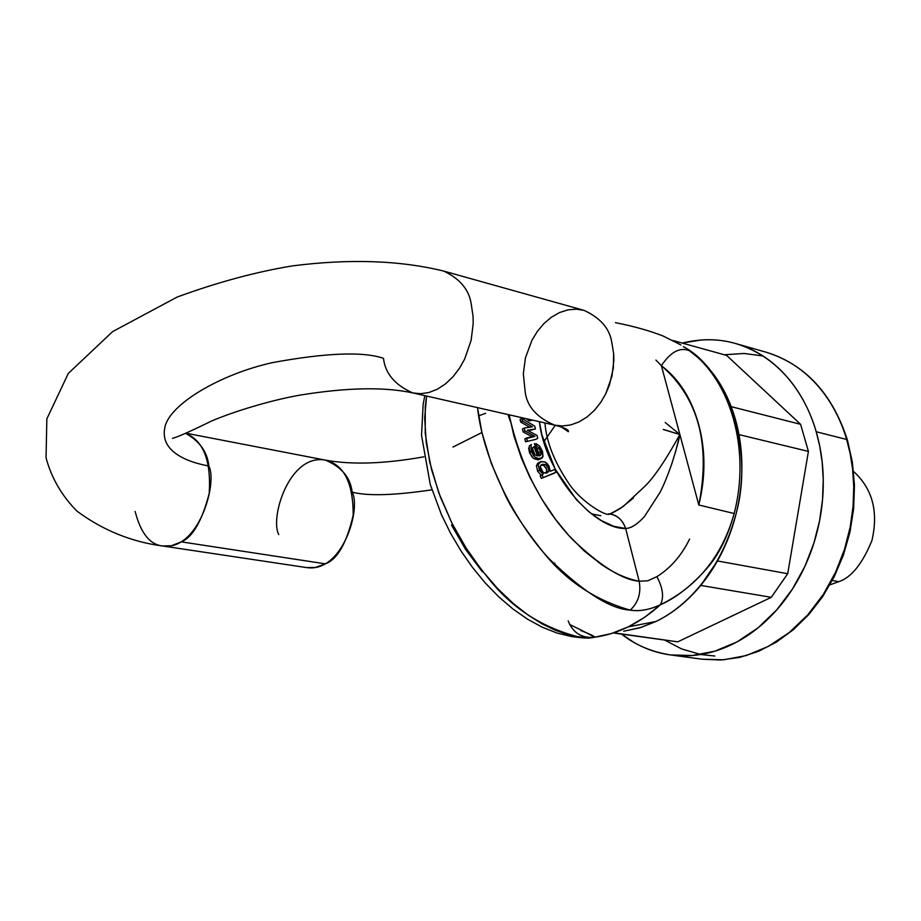 <?xml version="1.0" encoding="UTF-8"?>
<svg xmlns="http://www.w3.org/2000/svg" width="921" height="921" viewBox="0 0 921 921"><rect width="100%" height="100%" fill="white"/><g stroke="black" fill="none" stroke-linecap="round" stroke-linejoin="round"><path stroke-width="1.38" d="M714.857 656.028L700.685 654.509M621.64 634.143L633.429 642.087C647.935 650.571 663.592 655.142 680.423 655.787C697.266 656.397 714.005 652.839 730.606 645.126C747.23 637.367 762.346 625.9 775.977 610.738C789.573 595.519 800.487 577.789 808.707 557.539C816.869 537.265 821.613 516.174 822.937 494.278C824.203 472.381 821.958 451.543 816.213 431.765C810.434 412.032 801.707 394.959 790.057 380.546C778.383 366.178 764.821 355.518 749.36 348.564C733.922 341.645 717.85 338.79 701.146 339.987L682.162 343.061M808.419 451.417L787.708 573.714L771.268 597.326L677.741 641.845L615.124 632.98L677.741 641.845L771.268 597.326L787.708 573.714L717.459 560.958L700.708 585.411L771.268 597.326L700.708 585.411L717.436 560.958L787.708 573.714L808.419 451.417L800.591 424.316L808.419 451.417L738.964 434.597L808.419 451.417M726.611 355.402L800.591 424.316L731.193 406.656L800.591 424.316L726.611 355.402L672.871 340.482L726.611 355.402M682.219 343.073C701.111 338.514 718.898 338.663 735.568 343.51C783.587 357.947 807.349 400.405 816.213 431.765L819.667 445.856L822.142 461.812L823.259 479.691L822.557 499.435L819.575 520.814L813.807 543.378L804.862 566.415L792.497 588.956L776.771 609.84L758.041 627.846L737.03 641.902L714.731 651.216L692.235 655.51L670.58 654.946C651.377 651.861 635.076 644.93 621.675 634.143M816.213 431.765L846.641 439.455C837.742 408.521 814.026 366.593 766.168 352.213C814.026 366.593 837.742 408.521 846.641 439.455L816.213 431.765M737.364 344.028L766.168 352.213C805.391 364.497 832.492 393.82 847.458 440.18L846.641 439.455L847.458 440.203L852.374 462.238L854.458 485.298L853.64 508.818L849.933 532.257L843.417 555.052L834.253 576.661L822.672 596.601L808.949 614.399L793.407 629.665L776.426 642.075L758.397 651.377L739.713 657.387L720.809 660.012L702.113 659.206L723.676 659.793L746.079 655.602L768.264 646.438L789.147 632.623L807.752 614.906L823.362 594.344L835.612 572.16L844.465 549.469L850.152 527.238L853.088 506.17L853.744 486.714L852.604 469.088L850.106 453.351L846.641 439.455L850.106 453.351L852.604 469.088L853.744 486.714L853.088 506.17L850.152 527.238L844.465 549.469L835.612 572.16L823.362 594.344L807.752 614.906L789.147 632.623L768.264 646.438L746.079 655.602L723.676 659.793L702.113 659.206L671.95 655.13M731.17 406.656L738.941 434.585L731.17 406.656M614.445 633.118L677.741 641.845M838.801 581.658C851.384 577.502 862.436 563.767 871.945 540.443C878.599 511.673 872.475 488.683 853.571 471.471C872.475 488.683 878.599 511.673 871.945 540.443C862.436 563.767 851.384 577.502 838.801 581.658L832.296 580.472L838.801 581.658L829.913 584.847L838.801 581.658M592.652 637.643L571.63 636.561L576.788 636.457L566.565 634.166L555.064 630.137L542.273 623.954L528.263 615.193L513.204 603.439L497.444 588.381L481.51 569.88L466.118 548.064L452.096 523.45L440.307 496.88L431.535 469.572L426.262 442.851L424.673 418.007L426.584 396.053L425.249 406.242L425.226 433.135L429.785 462.411L438.81 492.862L451.958 523.174C458.6 537.91 470.7 556.238 488.245 578.146C511.109 607.273 540.627 626.706 576.788 636.457C585.86 637.896 591.558 638.184 593.907 637.332C617.507 634.212 639.669 623.356 660.38 604.763C649.42 609.84 639.37 611.625 630.229 610.128C594.241 599.824 564.688 579.827 541.583 550.136C523.957 527.721 511.685 509.06 504.777 494.151L491.296 463.378L481.913 432.536L452.971 447.042L481.913 432.536L477.504 407.623C483.444 461.271 516.209 523.968 549.261 558.874C583.281 591.915 610.266 609 630.229 610.128C638.322 602.576 641.292 592.951 639.151 581.232L625.647 528.504L613.904 526.363L601.378 520.63L588.646 511.592L576.327 499.585L555.156 469.065L541.87 434.747L539.384 421.68M687.757 349.439L700.455 359.57L711.91 372.13C722.536 385.669 730.445 401.717 735.649 420.275C740.818 438.857 742.763 458.451 741.486 479.035C740.162 499.631 735.706 519.49 728.108 538.601C720.475 557.677 710.379 574.416 697.819 588.818C685.247 603.163 671.305 614.054 655.994 621.479L639.865 627.811L623.667 631.23M655.913 360.065L661.382 365.672L698.809 504.996C705.693 477.078 705.647 450.219 698.648 424.443C691.567 398.781 679.145 379.187 661.382 365.672L698.809 504.996L734.175 513.515C750.719 449.782 730.802 380.431 689.587 350.774C730.802 380.431 750.719 449.782 734.175 513.515C727.751 536.69 718.668 554.983 706.937 568.384C691.257 585.975 675.738 598.109 660.38 604.763L644.758 617.22L628.237 626.89L655.994 621.479C681.356 609.403 719.163 577.271 736.27 513.055C754.126 448.078 726.75 369.16 683.29 346.63M623.92 631.184L641.016 627.443L655.994 621.479L628.237 626.89L611.176 633.625L593.907 637.332C596.083 637.056 591.731 634.799 580.875 630.563M689.61 539.061C681.448 555.593 670.534 568.119 656.892 576.65L647.808 580.794L639.151 581.232C622.584 579.942 600.296 565.955 572.286 539.269C541.444 506.688 520.4 465.197 509.152 414.807L513.86 435.668L521.493 458.359L529.805 477.216L541.847 499.205L555.674 519.548L568.441 535.101L584.513 551.207L601.183 564.32C614.376 573.311 627.028 578.941 639.151 581.232L625.647 528.504C631.173 528.297 637.459 524.291 644.516 516.462L659.966 492.505C663.247 486.311 667.126 476.974 671.582 464.495C676.164 450.116 678.927 440.134 679.882 434.539L665.204 422.497L679.882 434.539C665.952 459.752 654.405 476.871 645.241 485.92L623.264 506.446L611.337 513.4M529.264 446.052L531.037 445.062C531.302 455.423 534.963 459.752 542.02 458.059L542.987 456.494L539.867 458.888L535.032 457.242L531.256 451.704L531.037 445.062L529.264 446.052L531.21 444.831L529.264 446.052C529.529 456.413 533.19 460.742 540.247 459.049L540.892 458.693M537.415 449.034L539.188 448.043L541.157 454.226L539.073 455.999L534.353 443.634L539.073 455.999L541.157 454.226L540.926 451.163L539.188 448.043L536.908 446.489L535.7 447.169L536.908 446.489L539.188 448.043L537.415 449.034L535.976 447.871L537.415 449.034L539.05 455.953L539.153 452.142M540.5 458.796L538.094 459.878L533.247 458.232L529.471 452.695L528.619 447.997M520.745 422.117L520.089 419.423L521.85 418.422L534.721 426.124L535.423 428.967L528.217 430.095L535.423 428.967L528.355 430.821L535.423 428.967L534.721 426.124L521.85 418.422L522.506 421.104L521.85 418.422L520.089 419.423L520.745 422.117L522.506 421.104L532.373 426.803L522.506 421.104L520.745 422.117L529.656 427.252L520.745 422.117M535.953 439.317L525.534 441.781L524.843 438.914L534.963 436.381L524.901 430.901L524.21 428.058L532.373 426.803L524.21 428.058L522.437 429.059L524.21 428.058L524.901 430.901L523.128 431.903L522.437 429.059L523.128 431.903L524.901 430.901L534.963 436.381L526.605 437.912L527.307 440.791L526.605 437.912L524.843 438.914L525.534 441.781L535.953 439.317L537.714 438.327L537.012 435.449L537.714 438.327L535.953 439.317M532.246 436.876L523.128 431.903L531.486 436.485L533.259 435.495L531.486 436.485L532.246 436.876M531.06 420.609L529.068 420.793L526.582 418.767L531.037 420.621L532.096 420.022M541.26 475.294L537.622 471.276L536.436 465.715L539.269 462.411L537.737 463.263L536.436 465.715L537.622 471.276L541.26 475.294M554.304 473.198L541.433 478.379L540.178 475.881L543.137 474.35L539.407 470.297L537.622 471.276L539.407 470.297L543.137 474.35L541.962 474.902L543.217 477.4L541.962 474.902L540.178 475.881L541.433 478.379L556.077 472.22L541.433 478.379L556.077 472.22L554.707 469.491L556.077 472.22L554.304 473.198M600.803 515.725L591.432 513.849M663.316 429.393L679.882 434.539L675.496 452.038M661.382 365.672C670.649 351.799 680.055 346.837 689.587 350.774C680.055 346.837 670.649 351.799 661.382 365.672C698.36 397.745 710.839 444.187 698.809 504.996L734.175 513.515C722.122 556.134 697.519 586.562 660.38 604.763C664.145 597.556 662.982 588.185 656.892 576.65C662.982 588.185 664.145 597.556 660.38 604.763C649.443 609.806 639.393 611.59 630.229 610.128C638.322 602.576 641.292 592.951 639.151 581.232L647.808 580.794L656.892 576.65M762.956 355.966L744.122 353.468L724.309 354.758M664.962 640.268L681.678 648.948L700.662 654.486M608.459 513.86L609.334 513.895C617.346 515.219 622.78 520.089 625.647 528.504C622.492 519.847 617.139 514.989 609.61 513.918M633.475 498.019L620.524 508.357L611.176 513.458M663.281 429.508L679.882 434.539M539.395 421.68C544.495 470.873 592.215 529.402 625.647 528.504M306.774 567.612L162.649 545.992C198.464 551.265 217.817 483.076 208.86 466.014C207.409 452.038 199.65 441.147 185.57 433.331C203.334 440.537 211.22 460.558 209.217 493.38C201.964 521.113 192.65 537.277 181.253 541.847L325.378 563.836C337.374 559.404 346.641 543.217 353.18 515.288C353.261 482.972 343.994 464.587 325.366 460.12C341.541 466.878 350.475 477.55 352.144 492.159C367.824 496.189 394.418 495.406 431.926 489.822C394.418 495.406 367.824 496.189 352.144 492.159C361.308 508.427 342.739 572.908 306.774 567.612L315.627 567.428L325.378 563.836L181.253 541.847L171.49 545.727L162.649 545.992C149.916 544.691 140.74 533.178 135.145 511.454M278.764 534.594C269.703 518.212 289.24 453.351 325.366 460.12C351.684 464.944 384.506 463.85 423.833 456.828M543.804 441.792L555.282 425.295L543.804 441.792M525.2 392.116L523.324 373.696L525.477 357.728L532.039 340.091L537.277 331.514L543.758 323.732L551.299 317.273L559.531 312.553L568.015 309.836L576.316 309.157L584.029 310.365C600.308 317.86 609.541 328.429 611.728 342.094L613.639 353.503L613.858 360.353L611.958 376.217L605.73 393.82L600.699 402.442L594.413 410.329L587.08 416.96L579.021 421.922L570.663 424.949L562.432 425.986L554.718 425.157C536.943 417.593 527.1 406.587 525.2 392.116M172.457 438.361C177.707 437.026 190.82 431.201 211.818 420.897C242.315 408.095 281.193 398.125 301.789 394.833C347.873 387.476 384.886 386.843 412.85 392.933L420.609 393.716L428.91 392.519L437.383 389.203L445.557 383.85L453.028 376.735L459.464 368.308L464.633 359.109L471.115 340.379L473.198 323.559L473.06 316.294L471.253 304.241C469.192 289.804 459.993 278.741 443.646 271.062L443.646 271.062C459.993 278.741 469.192 289.804 471.253 304.241L473.06 316.294L473.198 323.559L471.115 340.379L464.633 359.109L459.464 368.308L453.028 376.735L445.557 383.85L437.383 389.203L428.91 392.519L420.609 393.716L412.85 392.933C395.028 385.139 385.243 373.615 383.493 358.338C363.196 351.362 326.218 352.778 272.558 362.598C218.922 374.49 168.508 405.182 164.813 427.735C168.508 405.182 218.922 374.49 272.558 362.598C326.218 352.778 363.196 351.362 383.493 358.338M412.85 392.933L554.718 425.157L562.432 425.986L570.663 424.949L579.021 421.922L587.08 416.96L594.413 410.329L600.699 402.442L605.73 393.82L609.46 384.943L613.363 367.963L613.639 353.503L611.728 342.094C609.541 328.429 600.308 317.86 584.029 310.365L443.646 271.062C399.875 260.344 349.508 258.617 292.556 265.881C256.268 271.81 217.817 282.183 177.2 297.023L112.638 331.595L68.327 373.396L46.844 418.871L46.05 457.829C51.449 477.953 61.753 495.717 76.938 511.109C102.795 530.243 131.369 541.882 162.649 545.992M208.86 466.014C187.942 462.25 159.863 451.854 164.813 427.735C159.863 451.854 187.942 462.25 208.86 466.014M543.758 465.473L545.543 464.495L542.285 464.276L540.143 466.579L540.8 470.113L543.413 472.841L546.844 472.98L548.743 470.7L548.03 467.258L545.543 464.495L548.525 468.467L548.686 470.965L547.811 472.381L543.413 472.841L540.143 466.579L541.053 464.978L545.543 464.495L543.758 465.473L546.706 469.307L546.199 473.198L546.959 471.679L546.245 468.236L543.758 465.473L540.892 465.128M528.217 430.095L527.273 430.234L537.012 435.449L527.273 430.234L528.217 430.095M534.767 454.64L532.234 448.343L533.973 446.616L532.234 448.343L532.799 451.774L534.767 454.64L537.53 455.953L533.973 446.616L537.53 455.953L534.767 454.64M536.908 446.489L536.045 443.611L539.568 445.983L542.55 451.474L542.987 456.494L539.568 445.983L536.045 443.611L534.64 444.394L536.045 443.611L536.908 446.489M534.94 454.79L532.315 447.928L534.94 454.79M550.148 471.23C549.031 463.493 545.485 460.512 539.51 462.273L538.221 464.737L536.436 465.715L538.221 464.737L539.407 470.297L538.221 464.737L540.846 461.49L545.267 462.043L549.02 466.153L550.182 471.31L554.707 469.491L550.148 471.23M541.157 454.226L539.384 455.216L541.157 454.226M530.531 419.665L531.993 419.999L530.531 419.665M554.718 563.076L554.523 564.423M510.464 421.76L508.288 415.371L509.313 415.832M485.643 413.287L478.736 415.82M482.362 571.791L465.692 549.561L451.474 525.005M593.907 637.332C581.427 638.195 572.862 632.715 568.188 620.904C572.862 632.715 581.427 638.195 593.907 637.332C594.862 637.033 586.769 632.75 569.615 624.473M544.956 422.946C546.337 441.55 554.108 461.444 568.269 482.639C580.921 502.325 607.549 517.303 609.334 513.895C608.401 515.069 612.131 513.216 620.524 508.357L610.37 513.688M615.435 322.672C633.729 326.264 649.627 330.72 663.143 336.027L680.884 344.938M185.869 433.181L325.366 460.12M554.718 425.157C564.723 427.735 569.27 429.923 568.326 431.73L561.373 426.987M539.51 462.273L537.737 463.263M547.811 472.381L546.464 473.118M540.466 455.377L539.579 455.872M531.452 444.578L529.679 445.58M591.109 637.781C588.692 638.437 582.256 638.034 571.814 636.595L557.078 633.061L542.216 627.189L527.422 619.108L512.882 608.931L498.756 596.831L485.263 582.97L472.6 567.566L460.949 550.873L450.519 533.155L441.458 514.689L430.234 484.388L421.53 435.322L423.165 404.066L424.846 395.662"/></g></svg>
